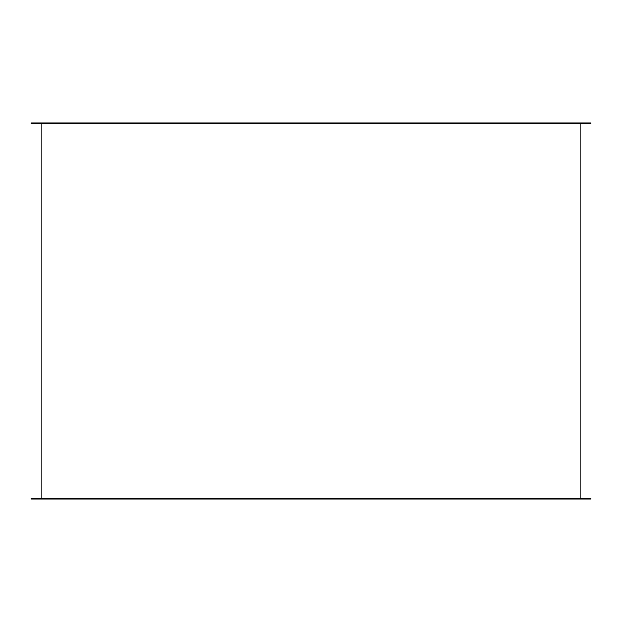 <?xml version="1.0" encoding="UTF-8"?>
<svg xmlns="http://www.w3.org/2000/svg" width="622" height="622" viewBox="0 0 622 622"><rect width="100%" height="100%" fill="white"/><g stroke="black" fill="none" stroke-linecap="round" stroke-linejoin="round"><path stroke-width="0.93" d="M580.155 498.494L580.155 123.506M41.845 498.494L41.845 123.506M590.9 499.031L31.1 499.031L31.1 498.494L590.9 498.494L590.9 499.031M31.1 122.969L590.9 122.969L590.9 123.506L31.1 123.506L31.1 122.969"/></g></svg>
